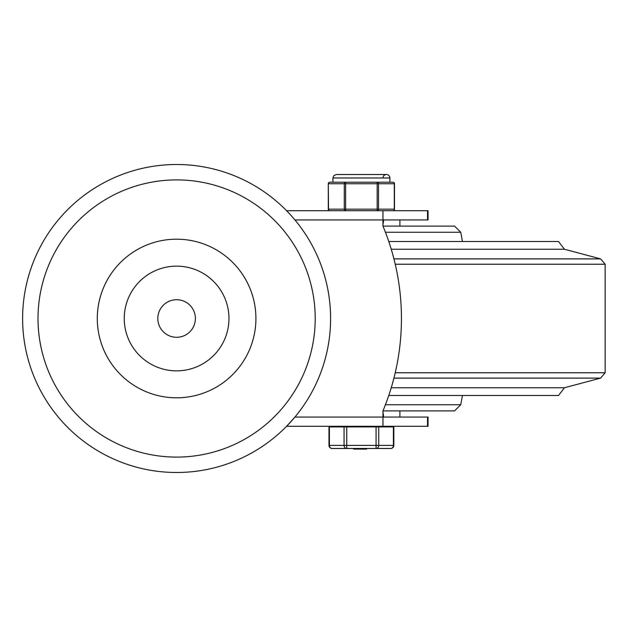 <?xml version="1.0" encoding="UTF-8"?>
<svg xmlns="http://www.w3.org/2000/svg" width="637" height="637" viewBox="0 0 637 637"><rect width="100%" height="100%" fill="white"/><g stroke="black" fill="none" stroke-linecap="round" stroke-linejoin="round"><path stroke-width="0.96" d="M382.964 412.442L383.721 417.06L428.04 417.06L428.04 426.296L382.964 426.296L382.964 417.06L294.931 417.06L286.586 426.296L382.964 426.296M294.931 219.94L382.964 219.94L382.964 226.103A240.237 240.237 0 0 1 382.964 410.897L382.964 417.06M427.538 219.94L428.04 219.94L428.04 210.704L427.538 210.704L427.538 219.94L383.721 219.94L382.964 224.558M291.746 216.238L286.586 210.704L427.538 210.704M382.964 219.94L382.964 210.704L377.184 210.704L380.655 210.704M330.603 318.5A153.995 153.995 0 0 0 99.611 185.136A153.995 153.995 0 0 0 99.611 451.864A153.995 153.995 0 0 0 330.603 318.5A153.995 153.995 0 0 0 99.611 185.136A153.995 153.995 0 0 0 99.611 451.864A153.995 153.995 0 0 0 330.603 318.5M342.157 210.704L345.62 210.704L345.62 182.214A1.537 1.33 90 0 0 344.291 183.751L344.291 209.159A1.537 1.33 90 0 0 345.62 210.704L377.184 210.704A1.537 1.33 -90 0 0 378.521 209.159L378.521 183.751A1.537 1.33 -90 0 0 377.184 182.214L377.184 210.704L381.42 210.704M427.538 426.296L427.538 417.06M315.204 318.5A138.595 138.595 0 0 0 107.311 198.473A138.595 138.595 0 0 0 107.311 438.527A138.595 138.595 0 0 0 315.204 318.5M228.962 318.5A52.361 52.361 0 0 0 150.428 273.154A52.361 52.361 0 0 0 150.428 363.846A52.361 52.361 0 0 0 228.962 318.5M255.915 318.5A79.306 79.306 0 0 1 136.955 387.185A79.306 79.306 0 0 1 136.955 249.815A79.306 79.306 0 0 1 255.915 318.5M157.817 318.5A18.792 18.792 0 0 0 186.004 334.767A18.792 18.792 0 0 0 186.004 302.233A18.792 18.792 0 0 0 157.817 318.5M391.245 387.75L564.47 387.75L558.522 395.497L388.769 395.497M391.245 249.25L564.47 249.25L558.522 241.503L388.769 241.503M385.433 404.742L460.734 404.742L462.438 395.497M433.781 410.897L382.964 410.897L454.571 410.897L460.734 404.742M382.964 226.103L454.571 226.103L460.734 232.258L462.438 241.503M385.433 232.258L460.734 232.258M399.901 410.897L399.901 417.06L383.721 417.06M383.721 219.94L399.901 219.94L399.901 226.103M329.393 426.917L328.979 426.917L328.979 445.39A3.081 3.081 0 0 0 332.06 448.472L390.744 448.472A3.081 3.081 0 0 0 393.825 445.39L378.736 445.39L378.736 426.917L329.393 426.917L329.393 445.39L328.979 445.39M393.825 445.39L393.825 426.917L378.736 426.917M359.626 448.472L359.626 449.093L366.498 449.093L366.498 448.472M366.371 448.472L366.498 449.093M360.582 449.093L360.582 448.472M365.622 449.093L365.622 448.472M363.536 449.093L363.536 448.472M361.458 449.093L361.458 448.472M360.709 449.093L360.709 448.472M353.615 449.093L353.615 448.472L353.623 449.093M366.594 448.472L366.594 449.093L366.633 448.472M354.156 448.472L354.156 449.093L358.472 449.093L358.472 448.472M376.069 426.917L376.069 448.472A3.081 2.667 -90 0 0 378.736 445.39L346.735 445.39L346.735 426.917M344.068 426.917L344.068 445.39A3.081 2.667 90 0 0 346.735 448.472L346.735 445.39L329.393 445.39A3.081 2.667 -90 0 0 332.06 448.472M389.119 426.296L389.119 426.917M389.892 177.978L389.892 182.214L392.965 182.214L329.839 182.214L332.912 182.214L332.912 177.978L389.892 177.978A3.464 3.464 0 0 0 386.428 174.514A3.464 3.464 0 0 0 382.964 177.978M394.502 183.751A1.537 1.537 0 0 0 392.965 182.214A1.537 1.33 90 0 1 394.303 183.751L394.303 209.159A1.537 1.33 90 0 1 392.965 210.704A1.537 1.537 0 0 0 394.502 209.159L394.502 183.751L328.509 183.751A1.537 1.33 -90 0 1 329.839 182.214A1.537 1.537 0 0 0 328.302 183.751L328.509 209.159A1.537 1.33 -90 0 0 329.839 210.704L341.384 210.704M341.743 182.214L345.62 182.214M377.184 182.214L381.061 182.214M564.47 387.75L600.603 378.115L393.929 378.115M600.603 378.115L605.15 372.764L395.235 372.764M605.15 372.764L605.15 264.236L395.235 264.236M605.15 264.236L600.603 258.885L393.929 258.885M393.411 426.917L393.411 445.39A3.081 2.667 90 0 1 390.744 448.472M394.502 209.159L328.302 209.159A1.537 1.537 0 0 0 329.839 210.704M564.47 249.25L600.603 258.885M360.486 449.093L360.486 448.472M358.894 449.093L358.894 448.472M333.684 426.917L333.684 426.296M328.302 209.159L328.302 183.751M332.912 177.978L333.812 175.645L336.376 174.514L386.428 174.514L336.376 174.514"/></g></svg>
